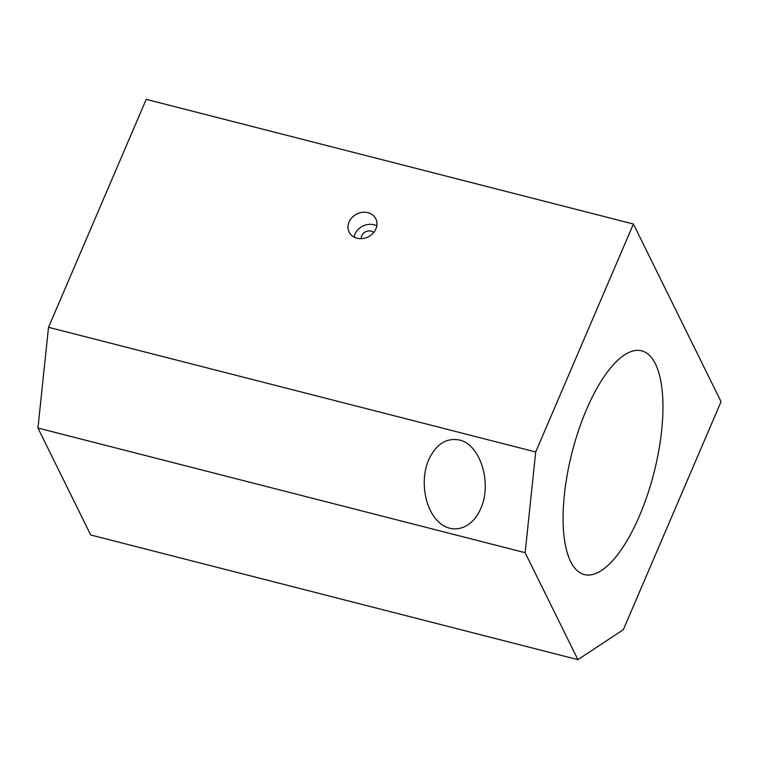 <?xml version="1.0" encoding="UTF-8"?>
<svg xmlns="http://www.w3.org/2000/svg" width="759" height="759" viewBox="0 0 759 759"><rect width="100%" height="100%" fill="white"/><g stroke="black" fill="none" stroke-linecap="round" stroke-linejoin="round"><path stroke-width="1.14" d="M570.645 561.537A115.491 42.191 -75.6 0 1 578.681 430.078A115.491 42.191 -75.6 0 1 641.64 350.819A115.491 42.191 -75.6 0 1 653.879 473.161A115.491 42.191 -75.6 0 1 584.373 574.591A115.491 42.191 -75.6 0 1 570.645 561.537M535.702 451.975L525.133 552.694L577.893 659.656L623.348 629.657L721.05 401.701L633.404 224.019L535.702 451.975L48.519 327.309L37.95 428.029L525.133 552.694M459.328 440.002C446.32 437.573 436.102 444.157 428.702 459.755C419.964 479.792 424.585 508.919 438.56 521.86C452.402 535.095 472.155 528.919 480.684 508.682C492.439 483.331 480.295 444.262 459.328 440.002M48.519 327.309L146.221 99.344L633.404 224.019M375.923 228.886A14.905 12.761 153.7 0 1 362.584 238.544A14.905 12.761 153.7 0 1 349.121 232.036A14.905 12.761 153.7 0 1 356.834 214A14.905 12.761 153.7 0 1 375.847 218.848A14.905 12.761 153.7 0 1 375.923 228.886M37.95 428.029L90.71 534.981L577.893 659.656M354.111 237.083A14.905 12.761 153.7 0 1 376.815 225.878M361.199 238.649A7.448 6.385 153.7 0 1 365.62 231.799A7.448 6.385 153.7 0 1 373.741 232.453"/></g></svg>
